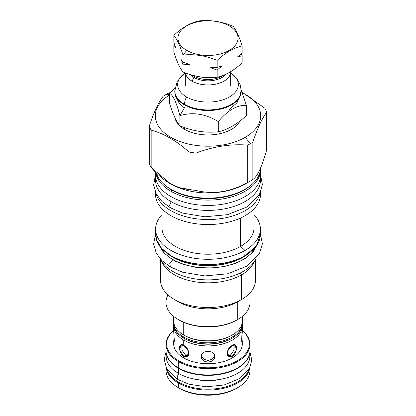 <?xml version="1.0" encoding="UTF-8"?>
<svg xmlns="http://www.w3.org/2000/svg" width="416" height="416" viewBox="0 0 416 416"><rect width="100%" height="100%" fill="white"/><g stroke="black" fill="none" stroke-linecap="round" stroke-linejoin="round"><path stroke-width="0.62" d="M237.016 388.04A40.134 23.171 0 0 1 179.624 388.414L178.324 387.665L178.324 382.959A41.974 24.232 0 0 0 222.331 388.601A41.974 24.232 0 0 0 249.808 367.968A41.974 24.232 0 0 1 222.331 388.601A41.974 24.232 0 0 1 178.324 382.959L178.755 382.21A41.361 23.878 0 0 0 219.742 388.222A41.361 23.878 0 0 0 248.456 370.292A41.361 23.878 0 0 1 219.742 388.222A41.361 23.878 0 0 1 178.755 382.21A41.361 23.878 0 0 1 167.544 370.297A41.361 23.878 0 0 0 178.755 382.21L178.324 382.959A41.974 24.232 0 0 1 166.192 367.968A41.974 24.232 0 0 0 178.324 382.959L178.324 387.665A41.974 24.232 0 0 0 224.063 392.917A41.974 24.232 0 0 0 249.974 370.526L249.974 367.63M179.618 388.414A40.134 23.171 180 0 0 179.624 388.414L178.324 387.665A41.974 24.232 180 0 1 166.026 370.526L166.026 367.63M249.974 344.412A41.974 24.232 0 0 1 224.063 366.803A41.974 24.232 0 0 1 178.324 361.546A41.974 24.232 0 0 1 166.026 344.412A41.974 24.232 0 0 1 173.685 330.46A41.974 24.232 0 0 0 178.324 361.546L178.755 360.797A41.361 23.878 0 0 1 173.685 330.58A41.361 23.878 0 0 0 178.755 360.797A41.361 23.878 0 0 0 234.291 362.346A41.361 23.878 0 0 0 242.315 330.58A41.361 23.878 0 0 1 234.291 362.346A41.361 23.878 0 0 1 178.755 360.797L178.324 361.546A41.974 24.232 0 0 0 235.024 362.955A41.974 24.232 0 0 0 242.315 330.46A41.974 24.232 0 0 1 249.974 344.412L249.974 350.714A41.974 24.232 0 0 1 224.063 373.105A41.974 24.232 0 0 1 178.324 367.853A41.974 24.232 0 0 0 237.676 367.853A41.974 24.232 0 0 0 249.616 347.563M242.315 343.912A34.315 19.812 0 0 1 221.13 362.216A34.315 19.812 0 0 1 183.737 357.921L183.737 356.372C178.147 352.893 178.147 341.323 183.737 345.462C190.336 348.358 190.33 359.928 183.737 356.372L179.769 350.246L180.627 344.999L183.737 345.462L188.5 351.13L187.309 356.569L183.737 356.372L183.737 357.921A34.315 19.812 180 0 1 173.685 343.912A34.315 19.812 180 0 0 183.737 357.921A34.315 19.812 0 0 0 221.14 362.211A34.315 19.812 0 0 0 242.315 343.897L241.878 336.908L242.294 341.64L242.096 343.585L241.654 340.766L242.315 342.363M237.463 367.978A41.361 23.878 0 0 1 178.755 368.103L178.324 367.853A41.974 24.232 0 0 1 178.318 367.853A41.974 24.232 0 0 1 166.026 350.714A41.974 24.232 0 0 0 178.324 367.853L178.755 368.103A41.361 23.878 0 0 0 237.245 368.103L237.676 367.853M178.318 387.66L178.339 387.67A41.974 24.232 180 0 1 178.318 387.66A41.974 24.232 180 0 1 166.026 370.521M178.324 387.665A41.974 24.232 0 0 0 237.676 387.665A41.974 24.232 0 0 0 249.772 368.176M179.624 388.414A40.134 23.171 0 0 0 236.382 388.414L237.676 387.665M227.843 355.826L230.355 355.269L233.995 350.199L234.208 344.77L233.995 350.199L230.355 355.269L232.263 356.372L228.691 356.569L227.5 351.13L232.263 345.462L235.373 344.999L236.231 350.246L232.263 356.372L230.355 355.269L227.843 355.826M214.677 356.34C215.088 349.716 200.912 349.716 201.323 356.34C200.912 363.787 215.088 363.787 214.677 356.34C215.088 349.716 200.912 349.716 201.323 356.34C200.912 363.787 215.088 363.787 214.677 356.34M201.391 355.555L203.642 359.117L208 360.615L212.358 359.117L214.609 355.555L212.358 359.117L208 360.615L203.642 359.117L201.391 355.555M185.645 355.269L188.157 355.826L185.645 355.269L183.737 356.372L185.645 355.269L182.005 350.199L181.792 344.77L182.005 350.199L185.645 355.269M174.346 340.766L173.685 331.443L174.346 340.766L173.904 343.585L173.706 341.64L174.122 336.908L173.685 342.363L174.346 340.766M242.096 330.231L241.654 340.766L242.315 331.453L241.654 333.055M242.299 323.549A34.315 19.812 180 0 1 232.263 338.109A34.315 19.812 180 0 1 183.737 338.109L184.605 338.608L183.737 340.111A34.315 19.812 180 0 1 173.732 325.104A34.315 19.812 180 0 0 173.685 326.102L173.685 331.453M232.263 338.109L231.395 338.608A33.088 19.105 180 0 1 184.605 338.608L183.737 340.111A34.315 19.812 180 0 1 173.685 326.102M231.821 338.359A33.088 19.105 180 0 1 184.605 338.608L183.737 338.109A34.315 19.812 180 0 1 173.685 324.085L173.685 322.998A34.315 19.812 180 0 1 173.732 322A34.315 19.812 180 0 0 183.737 337.007A34.315 19.812 180 0 1 173.685 322.998M242.315 326.102A34.315 19.812 180 0 0 242.268 325.104A34.315 19.812 180 0 1 221.926 344.209A34.315 19.812 180 0 1 183.737 340.111L183.737 345.462L183.737 340.111A34.315 19.812 180 0 0 221.13 344.406A34.315 19.812 180 0 0 242.315 326.102L242.315 331.453M242.315 316.404L242.315 321.001A34.315 19.812 180 0 1 221.13 339.3A34.315 19.812 180 0 1 183.737 335.005L184.605 335.509L183.737 337.007A34.315 19.812 180 0 0 221.926 341.104A34.315 19.812 180 0 0 242.268 322A34.315 19.812 180 0 1 242.315 322.998A34.315 19.812 180 0 1 221.13 341.302A34.315 19.812 180 0 1 183.737 337.007L184.605 335.509A33.088 19.105 180 0 0 231.395 335.509L232.263 335.005A34.315 19.812 180 0 1 183.737 335.005L184.605 335.509A33.088 19.105 180 0 0 231.821 335.26M242.315 320.986A34.315 19.812 180 0 1 232.263 335.005M183.737 335.005A34.315 19.812 180 0 1 173.685 320.986A34.315 19.812 180 0 0 183.737 335.005L183.737 322.332L183.737 335.005M178.719 319.8A40.81 23.561 0 0 0 236.855 320.05L237.723 319.55A42.032 24.268 0 0 0 250.032 302.39A42.032 24.268 0 0 1 237.723 319.55L237.708 319.556M170.087 183.591L179.249 187.621L189.015 189.368A59.925 34.596 0 0 0 196.024 190.45C213.257 194.683 230.495 192.02 247.728 182.452A59.925 34.596 0 0 0 250.375 181.017L245.133 184.044A52.51 30.316 0 0 1 170.867 184.044L151.164 167.513L151.164 130.151A59.925 34.596 0 0 1 149.282 126.1L149.282 163.467A59.925 34.596 0 0 0 151.164 167.513A59.925 34.596 0 0 1 149.282 163.467L149.282 126.1C153.904 112.2 158.522 102.248 163.14 96.252A59.925 34.596 0 0 1 165.625 94.723L169.593 94.37L165.625 94.723A59.925 34.596 0 0 1 168.272 93.288L170.456 92.487L168.272 93.288A59.925 34.596 0 0 0 165.625 94.723A59.925 34.596 0 0 0 163.14 96.252C158.522 102.248 153.904 112.2 149.282 126.1A59.925 34.596 0 0 0 151.164 130.151C163.779 133.484 176.394 140.769 189.015 152.001A59.925 34.596 0 0 0 196.024 153.088C213.257 146.468 230.495 143.806 247.728 145.09A59.925 34.596 0 0 0 250.375 143.65L245.263 137.29A52.697 30.425 0 0 1 171.324 137.623A52.697 30.425 0 0 1 169.593 94.952A52.697 30.425 0 0 0 171.324 137.623A52.697 30.425 0 0 0 245.263 137.29A52.697 30.425 0 0 0 242.466 92.763A52.697 30.425 0 0 1 245.263 137.29L250.375 143.65A59.925 34.596 0 0 0 252.86 142.126C257.478 128.222 262.096 118.274 266.718 112.273A59.925 34.596 0 0 0 264.836 108.228L242.304 92.357L264.836 108.228A59.925 34.596 0 0 1 266.718 112.273C262.096 118.274 257.478 128.222 252.86 142.126L252.86 179.488C257.478 176.436 262.096 166.488 266.718 149.64L266.718 112.273L266.718 149.64C262.096 166.488 257.478 176.436 252.86 179.488A59.925 34.596 180 0 1 250.375 181.017L245.133 184.044L245.133 189.249A52.51 30.316 0 0 0 260.51 168.106A52.51 30.316 0 0 1 245.133 189.249A52.51 30.316 0 0 1 241.145 191.324L240.422 191.662A51.366 29.656 180 0 1 175.578 191.662A51.366 29.656 180 0 1 175.568 191.656L175.578 191.662A51.366 29.656 180 0 0 240.422 191.662A51.366 29.656 180 0 0 240.443 191.651M184.517 129.34A33.212 19.172 0 0 0 239.959 120.988A33.212 19.172 0 0 1 184.517 129.34A33.212 19.172 0 0 1 174.959 117.718A33.212 19.172 0 0 0 184.517 129.34L184.517 127.561L184.517 129.34M161.985 208.832L161.985 227.651A46.015 26.567 0 0 0 190.393 252.195A46.015 26.567 0 0 0 240.536 246.438L245.045 250.432A52.39 30.248 0 0 1 187.954 256.989A52.39 30.248 0 0 1 155.61 229.044A52.39 30.248 0 0 1 161.985 214.588A52.39 30.248 0 0 0 176.634 253.271A52.39 30.248 0 0 0 245.045 250.432L244.785 255.788A52.021 30.035 180 0 1 171.085 255.71A52.021 30.035 180 0 0 244.785 255.788L245.045 255.637A52.39 30.248 180 0 1 187.954 262.194A52.39 30.248 180 0 1 155.61 234.25A52.39 30.248 180 0 1 155.808 231.65M243.448 256.646L243.152 257.067A49.712 28.704 0 0 0 247.094 254.498A49.712 28.704 0 0 1 243.152 257.067A49.712 28.704 0 0 1 168.901 254.498A49.712 28.704 0 0 0 243.152 257.067L243.448 256.646M159.9 246.308A49.629 28.652 0 0 0 194.844 266.88A49.629 28.652 0 0 0 243.095 259.511L243.095 257.286L243.095 259.511A49.629 28.652 0 0 1 194.844 266.88A49.629 28.652 0 0 1 159.9 246.308M167.175 253.318A49.629 28.652 0 0 0 243.095 257.286A49.629 28.652 0 0 0 248.825 253.318A49.629 28.652 0 0 1 243.095 257.286A0.614 0.354 60 0 1 243.152 257.067A0.614 0.354 60 0 0 243.095 257.286A49.629 28.652 0 0 1 167.175 253.318M256.1 246.308A49.629 28.652 180 0 1 243.095 259.511A49.629 28.652 180 0 0 256.1 246.308M160.514 259.47L160.514 280.124A47.486 27.414 0 0 0 189.826 305.453A47.486 27.414 0 0 0 241.576 299.51L241.576 274.784A47.486 27.414 180 0 0 254.306 261.472A47.486 27.414 180 0 1 241.576 274.784L240.172 273.031L241.576 274.784A47.486 27.414 0 0 1 194.828 281.736A47.486 27.414 0 0 1 161.694 261.472A47.486 27.414 0 0 0 194.828 281.736A47.486 27.414 0 0 0 241.576 274.784L241.576 299.51L237.723 301.735L237.723 319.55A42.032 24.268 0 0 1 191.916 324.808A42.032 24.268 0 0 1 165.968 302.39L165.968 292.88M160.514 280.108A47.486 27.414 0 0 0 174.424 299.51L178.277 301.735A42.032 24.268 0 0 0 237.723 301.735L237.723 319.55L236.855 320.05A40.81 23.561 0 0 1 179.145 320.05L178.277 319.55A42.032 24.268 0 0 0 237.723 319.55M174.424 299.51A47.486 27.414 0 0 0 241.576 299.51L237.723 301.735A42.032 24.268 0 0 1 176.467 300.622M255.486 259.47L255.486 280.124A47.486 27.414 180 0 1 241.576 299.51A47.486 27.414 180 0 0 255.486 280.108M155.49 175.115A52.51 30.316 0 0 1 155.688 172.463A52.51 30.316 0 0 0 185.801 202.587A52.51 30.316 0 0 0 245.133 196.55A52.51 30.316 0 0 0 260.51 175.1A52.51 30.316 0 0 1 245.133 196.55A52.51 30.316 0 0 1 187.907 203.122A52.51 30.316 0 0 1 155.49 175.115L155.49 172.032M155.49 194.225A52.51 30.316 0 0 1 155.563 192.624A52.51 30.316 0 0 0 186.628 221.915A52.51 30.316 0 0 0 245.133 215.665L245.133 210.657A52.51 30.316 180 0 0 259.948 193.648A52.51 30.316 180 0 1 245.133 210.657A52.51 30.316 0 0 1 191.511 218.005A52.51 30.316 0 0 1 156.052 193.648A52.51 30.316 0 0 0 191.511 218.005A52.51 30.316 0 0 0 245.133 210.657L245.133 215.665A52.51 30.316 0 0 1 187.907 222.232A52.51 30.316 0 0 1 155.49 194.225L155.49 192.457M161.985 227.635A46.015 26.567 0 0 0 190.377 252.195A46.015 26.567 0 0 0 240.536 246.438L240.536 218.02L240.536 246.438L245.045 250.432L245.045 255.637A52.39 30.248 180 0 1 187.954 262.194A52.39 30.248 180 0 1 155.61 234.25L155.61 229.044M260.51 194.225A52.51 30.316 180 0 1 245.133 215.665A52.51 30.316 180 0 0 260.51 194.21L260.51 192.457M254.015 208.832L254.015 227.651A46.015 26.567 180 0 1 240.536 246.438A46.015 26.567 180 0 0 254.015 227.635M260.39 229.044A52.39 30.248 180 0 0 254.015 214.588A52.39 30.248 180 0 1 245.045 250.432A52.39 30.248 180 0 0 260.39 229.044L260.39 234.25A52.39 30.248 180 0 1 245.045 255.637A52.39 30.248 180 0 0 260.39 234.25M245.133 191.246L245.133 196.55L245.133 191.246A52.51 30.316 0 0 0 260.51 169.811A52.51 30.316 0 0 0 260.484 168.813A52.51 30.316 0 0 1 245.133 191.246A52.51 30.316 0 0 1 170.867 191.246A52.51 30.316 0 0 0 245.133 191.246M155.652 172.193A52.51 30.316 0 0 0 170.867 191.246A52.51 30.316 0 0 1 155.652 172.193M250.375 181.017L250.375 181.017A59.925 34.596 0 0 1 247.728 182.452L247.728 145.09A59.925 34.596 0 0 0 250.375 143.65A59.925 34.596 0 0 0 252.86 142.126L252.86 179.488A59.925 34.596 180 0 1 250.375 181.017M151.164 130.151C163.779 133.484 176.394 140.769 189.015 152.001A59.925 34.596 0 0 0 196.024 153.088C213.257 146.468 230.495 143.806 247.728 145.09L247.728 182.452C230.495 192.02 213.257 194.683 196.024 190.45L196.024 153.088L196.024 190.45A59.925 34.596 0 0 1 189.015 189.368L189.015 152.001L189.015 189.368C176.394 188.984 163.779 181.698 151.164 167.513L151.164 130.151M168.012 294.913A42.032 24.268 0 0 0 178.277 319.55M170.482 183.82A52.51 30.316 0 0 0 245.133 184.044L245.133 189.249A52.51 30.316 0 0 1 170.867 189.249A52.51 30.316 0 0 1 156.182 172.708A52.51 30.316 0 0 0 170.867 189.249A52.51 30.316 0 0 0 174.855 191.324A52.51 30.316 0 0 0 241.145 191.324M171.735 189.738L170.867 191.246L171.678 189.93A51.366 29.656 0 0 1 165.547 185.65A51.366 29.656 0 0 0 171.678 189.93A51.366 29.656 180 0 0 250.453 185.65A51.366 29.656 180 0 1 171.678 189.93L171.735 189.738M230.672 71.854A22.672 13.088 0 0 1 216.674 83.949A22.672 13.088 0 0 1 191.968 81.11L191.968 95.264L191.968 81.11A22.672 13.088 0 0 1 185.401 72.894A22.672 13.088 0 0 0 191.968 81.11L194.048 77.506A19.729 11.393 180 0 0 225.935 74.199A19.729 11.393 180 0 1 194.048 77.506L194.35 75.686L194.048 76.206A19.729 11.393 0 0 1 192.509 75.208A19.729 11.393 0 0 0 194.048 76.206L194.048 77.506A19.729 11.393 0 0 1 190.388 74.589A19.729 11.393 0 0 0 194.048 77.506L191.968 81.11A22.672 13.088 0 0 0 216.83 83.907A22.672 13.088 0 0 0 230.667 71.661A22.672 13.088 0 0 1 230.672 71.854L230.672 86.06M194.048 76.206A19.729 11.393 0 0 0 223.361 75.301A19.729 11.393 0 0 1 194.048 76.206M173.852 42.406L175.614 47.554L173.852 45.11L173.852 52.25C176.899 61.792 179.951 68.364 182.998 71.968C194.386 76.695 205.769 78.458 217.152 77.251C225.482 75.405 233.818 70.595 242.148 62.816L242.148 55.676L242.148 62.816C233.818 70.595 225.482 75.405 217.152 77.251L217.152 70.106L217.152 77.251C205.769 78.458 194.386 76.695 182.998 71.968L182.998 64.823L182.998 71.968C179.951 68.364 176.899 61.792 173.852 52.25L173.852 45.11L175.614 47.554L173.852 42.406L173.852 35.365C176.899 38.969 179.951 45.542 182.998 55.078L182.998 62.124L189.582 64.49L182.998 64.823L189.582 64.49L182.998 62.124L181.236 59.675L182.998 64.823L181.236 59.675L182.998 62.124L182.998 55.078C194.386 53.872 205.769 55.635 217.152 60.362L217.152 67.408L221.967 65.978L217.152 70.106L221.967 65.978L217.152 67.408L210.574 67.74L217.152 70.106L210.574 67.74L217.152 67.408L217.152 60.362C225.482 52.582 233.818 47.772 242.148 45.932L242.148 52.972L237.333 57.101L242.148 55.676L241.462 53.596L242.148 55.676L237.333 57.101L242.148 52.972L242.148 45.932C239.101 36.39 236.049 29.817 233.002 26.213C221.614 21.486 210.231 19.724 198.848 20.93C190.518 22.776 182.182 27.586 173.852 35.365L173.852 42.406M174.538 44.486L173.852 45.11L174.538 44.486M186.768 50.393L182.998 55.078C194.386 53.872 205.769 55.635 217.152 60.362C225.482 52.582 233.818 47.772 242.148 45.932C239.101 36.39 236.049 29.817 233.002 26.213C221.614 21.486 210.231 19.724 198.848 20.93C190.518 22.776 182.182 27.586 173.852 35.365C176.899 38.969 179.951 45.542 182.998 55.078L186.768 50.393A30.025 17.332 0 0 0 229.232 50.393A30.025 17.332 0 0 0 229.232 25.875A30.025 17.332 0 0 0 186.768 25.875A30.025 17.332 0 0 0 186.768 50.393A30.025 17.332 0 0 0 229.232 50.393A30.025 17.332 0 0 0 229.232 25.875L233.002 26.213L229.232 25.875A30.025 17.332 0 0 0 186.768 25.875A30.025 17.332 0 0 0 186.768 50.393M212.243 77.548A18.507 10.681 180 0 1 200.392 76.887A18.507 10.681 180 0 0 212.243 77.548M204.734 77.386A19.729 11.393 0 0 0 207.272 77.532A19.729 11.393 0 0 1 204.734 77.386M185.328 72.904L184.2 73.689A30.347 17.524 0 0 0 186.54 96.949A30.347 17.524 0 0 0 228.826 97.308A30.347 17.524 0 0 0 230.672 72.914L236.621 78.234L240.344 85.124L241.207 90.932M246.407 105.357L241.181 89.752L246.407 105.357L246.407 115.528L246.407 105.357C237.037 104.931 227.661 110.339 218.291 121.592C227.661 110.339 237.037 104.931 246.407 105.357M169.593 103.646L169.593 93.475C173.025 95.025 176.452 102.419 179.884 115.648C192.686 111.79 205.488 113.771 218.291 121.592L218.291 131.763L218.291 121.592C205.488 113.771 192.686 111.79 179.884 115.648L184.995 106.798L179.884 115.648L179.884 125.819L179.884 115.648C176.452 102.419 173.025 95.025 169.593 93.475L175.048 87.682L169.593 93.475L169.593 103.646C173.025 114.374 176.452 121.768 179.884 125.819C192.686 131.139 205.488 133.12 218.291 131.763C227.661 129.688 237.037 124.28 246.407 115.528C237.037 124.28 227.661 129.688 218.291 131.763C205.488 133.12 192.686 131.139 179.884 125.819C176.452 121.768 173.025 114.374 169.593 103.646M230.672 72.904L231.8 73.689A30.347 17.524 0 0 1 228.181 97.651A30.347 17.524 0 0 1 186.54 96.949A11.518 6.651 120 0 0 184.517 104.322A33.212 19.172 0 0 1 174.788 90.766A33.212 19.172 0 0 1 174.793 90.61A33.212 19.172 0 0 0 174.788 90.766A33.212 19.172 0 0 0 184.517 104.322L184.517 104.92A33.212 19.172 0 0 0 220.709 109.08A33.212 19.172 0 0 0 241.212 91.364L241.212 90.766A33.212 19.172 0 0 0 241.207 90.61A33.212 19.172 0 0 1 241.212 90.766A33.212 19.172 0 0 1 220.709 108.477A33.212 19.172 0 0 1 184.517 104.322L184.517 104.92A33.212 19.172 0 0 0 231.483 104.92A33.212 19.172 0 0 0 241.207 91.13M174.788 91.364A33.212 19.172 0 0 0 184.517 104.92A33.212 19.172 0 0 1 174.788 91.354L174.788 90.766M186.54 96.949A11.518 6.651 120 0 0 184.517 104.322A33.212 19.172 0 0 0 220.709 108.477A33.212 19.172 0 0 0 241.212 90.766M240.536 91.915A32.536 18.782 180 0 1 238.924 97.76M155.61 233.641L153.629 244.057L156.302 253.266L162.048 260.733L170.409 266.926L169.759 263.489L172.926 259.527L172.557 259.714L183.347 264.446L195.936 267.337L222.773 266.906L235.061 263.609L245.372 258.534L252.949 252.054L257.244 244.634L252.949 252.054L245.372 258.534L235.061 263.609L222.773 266.906L195.936 267.337L183.347 264.446L172.557 259.714L163.686 252.772L158.756 244.634L163.686 252.772L172.557 259.714L169.759 263.489L170.409 266.926L182.655 272.23L204.818 275.922L227.568 273.801L246.906 266.141L259.355 253.885L262.387 243.797L260.39 233.641M175.552 260.936L175.588 261.326M160.176 258.783A49.572 28.621 0 0 0 172.947 271.497L172.947 268.304L172.947 271.497A49.572 28.621 180 0 0 255.824 258.783A49.572 28.621 180 0 1 172.947 271.497A49.572 28.621 0 0 1 160.176 258.783M166.514 354.39A41.85 24.159 0 0 0 178.407 368.3A41.85 24.159 180 0 0 221.437 374.098A41.85 24.159 180 0 0 249.486 354.39A41.85 24.159 180 0 1 221.437 374.098A41.85 24.159 180 0 1 178.407 368.3L178.407 373.303L178.407 368.3A41.85 24.159 0 0 1 166.514 354.39M166.15 356.216A41.85 24.159 0 0 0 178.407 373.303A41.85 24.159 180 0 0 225.95 378.045A41.85 24.159 180 0 0 249.636 353.777A41.85 24.159 180 0 1 249.85 356.221A41.85 24.159 180 0 1 224.016 378.544A41.85 24.159 180 0 1 178.407 373.303A41.85 24.159 0 0 1 166.15 356.221L166.15 352.565M249.933 351.738L251.805 360.188L249.558 368.446L239.996 378.399L224.12 384.972L206.263 386.807L189.062 384.228L177.908 379.569L177.065 377.01L178.719 373.485L177.065 377.01L177.908 379.569L166.676 368.878L164.195 359.252L166.067 351.738M155.553 180.102A52.447 30.28 0 0 0 170.914 201.531L170.914 196.576L170.914 201.531A52.447 30.28 180 0 0 229.887 207.636A52.447 30.28 180 0 0 260.302 177.83A52.447 30.28 180 0 1 260.447 180.118A52.447 30.28 180 0 1 228.072 208.094A52.447 30.28 180 0 1 170.914 201.531A52.447 30.28 0 0 1 155.553 180.118L155.553 176.576M260.51 174.782L262.387 184.662L259.355 194.75L246.906 207.007L227.568 214.666L204.818 216.788L182.655 213.096L170.409 207.792L169.567 205.228L171.226 201.708M178.324 361.546L178.324 367.853L178.324 361.546M242.315 322.998L242.315 324.1A34.315 19.812 180 0 1 221.13 342.404A34.315 19.812 180 0 1 183.737 338.109A34.315 19.812 180 0 1 173.685 324.1M183.737 338.109L183.737 337.007L183.752 338.12M232.263 345.462C237.853 341.323 237.853 352.893 232.263 356.372C225.664 359.928 225.664 348.358 232.263 345.462M193.409 378.867A35.292 20.379 0 0 0 222.591 378.867M250.032 292.88L250.032 302.39M260.51 169.811L260.51 175.115M174.855 191.324L175.578 191.662M155.802 231.639L156.38 239.444L161.611 248.394L171.33 255.975C180.326 260.983 191.032 263.838 203.46 264.534C219.518 265.158 233.35 262.252 244.967 255.804L256.303 246.033L260.385 234.484L260.198 231.639M241.025 93.371L237.037 102.762L229.096 109.595M184.335 107.942L178.953 102.747L175.588 96.195L174.964 93.34M174.793 90.906L177.289 81.323L184.007 73.83M249.85 352.565L249.85 356.221M260.447 180.118L260.447 176.576M155.49 174.782L153.629 184.922L156.302 194.132L162.048 201.599L170.409 207.792M166.026 344.412L166.026 350.719M173.685 316.404L173.685 321.001M173.685 343.912L173.685 342.363M185.328 72.868L185.328 86.06"/></g></svg>
